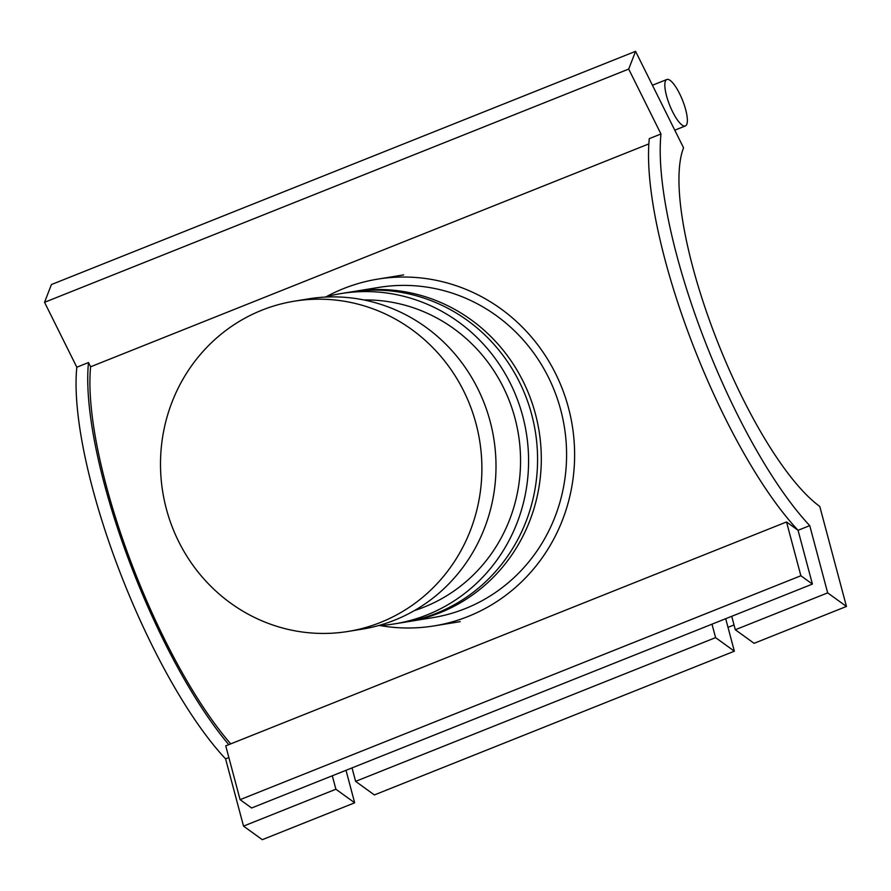 <?xml version="1.0" encoding="UTF-8"?>
<svg xmlns="http://www.w3.org/2000/svg" width="891" height="891" viewBox="0 0 891 891"><rect width="100%" height="100%" fill="white"/><g stroke="black" fill="none" stroke-linecap="round" stroke-linejoin="round"><path stroke-width="1.34" d="M786.53 521.959L798.058 530.29L812.403 584.084L251.618 807.992L240.091 799.661L800.875 575.753L786.53 521.959L225.746 745.867L240.091 799.661M812.403 584.084L800.875 575.753M346.009 770.314L354.674 802.802L262.299 839.678L243.521 826.113L225.59 758.865L228.864 757.562M243.521 826.113L335.896 789.226L332.31 775.783M793.725 527.16L794.783 526.737M731.723 616.305L735.309 629.748L827.672 592.871L809.741 525.634A246.116 67.839 -111.8 0 1 660.966 133.973L649.283 138.64A246.116 67.839 -111.8 0 0 798.058 530.29L809.741 525.634M352.023 767.908L355.609 781.362L715.584 637.622L711.998 624.179M628.701 69.075L44.55 302.305L51.422 284.552L635.573 51.322L628.701 69.075L660.966 133.973M44.55 302.305L76.815 367.215L88.499 362.548L90.604 366.791A241.283 66.513 68.2 0 0 230.747 743.874M648.86 143.897L90.604 366.791M228.787 744.653A246.116 67.839 -111.8 0 1 88.499 362.548M225.59 758.865A246.116 67.839 -111.8 0 1 76.815 367.215M354.674 802.802L335.896 789.226M355.609 781.362L374.387 794.928L734.362 651.198L715.584 637.622M735.309 629.748L754.087 643.324L846.45 606.448L827.672 592.871M725.697 618.71L734.362 651.198M846.45 606.448L819.787 506.456A204.484 56.367 -111.8 0 1 714.248 333.245A204.484 56.367 -111.8 0 1 683.553 147.828L635.573 51.322M672.493 82.585A25.015 6.894 68.2 0 0 666.824 79.499A25.015 6.894 68.2 0 0 669.698 105.283A25.015 6.894 68.2 0 0 685.368 125.954A25.015 6.894 68.2 0 0 685.101 107.622A25.015 6.894 68.2 0 0 672.493 82.585M379.822 625.527A175.672 168.544 -99.3 0 0 434.14 625.894A175.672 168.544 -99.3 0 0 562.711 389.902A175.672 168.544 -99.3 0 0 377.639 279.139A175.672 168.544 -99.3 0 0 326.251 296.725M405.65 622.052A167.308 160.525 -99.3 0 0 407.51 621.762L432.792 617.641A167.308 160.525 -99.3 0 0 555.238 392.875A167.308 160.525 -99.3 0 0 378.976 287.392L353.694 291.513A167.308 160.525 -99.3 0 0 351.834 291.825M407.51 621.762A167.308 160.525 -99.3 0 0 529.956 396.996A167.308 160.525 -99.3 0 0 353.694 291.513M378.363 625.616A167.308 160.525 -99.3 0 0 394.791 623.834L403.79 622.363A167.308 160.525 -99.3 0 0 526.236 397.609A167.308 160.525 -99.3 0 0 349.974 292.114L340.975 293.585A167.308 160.525 -99.3 0 0 324.836 297.115M394.791 623.834A167.308 160.525 -99.3 0 0 517.237 399.068A167.308 160.525 -99.3 0 0 340.975 293.585M414.471 610.535A158.943 152.495 -99.3 0 0 509.775 402.053A158.943 152.495 -99.3 0 0 363.851 299.944M348.103 631.441L362.214 629.146A167.308 160.525 -99.3 0 0 484.659 404.38A167.308 160.525 -99.3 0 0 308.397 298.886L294.286 301.191A167.308 160.525 -99.3 0 0 162.763 492.133A167.308 160.525 -99.3 0 0 348.103 631.441A167.308 160.525 -99.3 0 0 470.548 406.686A167.308 160.525 -99.3 0 0 294.286 301.191M728.003 627.353L734.028 624.947M674.788 130.186L685.368 125.954M652.446 85.246L666.824 79.499M403.679 274.885L377.639 279.139M460.179 621.651L434.14 625.894"/></g></svg>
